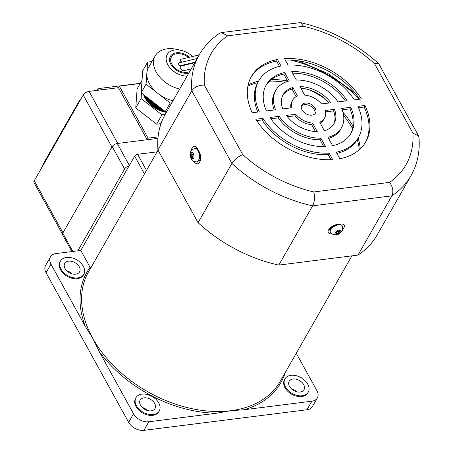 <?xml version="1.0" encoding="UTF-8"?>
<svg xmlns="http://www.w3.org/2000/svg" width="453" height="453" viewBox="0 0 453 453"><rect width="100%" height="100%" fill="white"/><g stroke="black" fill="none" stroke-linecap="round" stroke-linejoin="round"><path stroke-width="0.68" d="M303.674 384.642A8.539 5.781 -150.3 0 1 303.997 389.773A8.539 5.781 -150.3 0 1 296.981 391.845A8.539 5.781 -150.3 0 1 289.495 386.432A8.539 5.781 -150.3 0 1 289.173 381.301A8.539 5.781 -150.3 0 1 296.188 379.229A8.539 5.781 -150.3 0 1 303.674 384.642M154.688 403.447A8.539 5.781 -150.3 0 1 155.011 408.578A8.539 5.781 -150.3 0 1 147.995 410.65A8.539 5.781 -150.3 0 1 140.509 405.237A8.539 5.781 -150.3 0 1 140.187 400.107A8.539 5.781 -150.3 0 1 147.202 398.04A8.539 5.781 -150.3 0 1 154.688 403.447M79.241 266.772A8.539 5.781 -150.3 0 1 79.564 271.902A8.539 5.781 -150.3 0 1 72.548 273.974A8.539 5.781 -150.3 0 1 65.062 268.567A8.539 5.781 -150.3 0 1 64.739 263.436A8.539 5.781 -150.3 0 1 71.755 261.364A8.539 5.781 -150.3 0 1 79.241 266.772M83.295 266.262A13.414 9.083 29.7 0 0 71.529 257.757A13.414 9.083 29.7 0 0 60.504 261.013A13.414 9.083 29.7 0 0 61.008 269.076A13.414 9.083 29.7 0 0 72.774 277.581A13.414 9.083 29.7 0 0 83.799 274.325A13.414 9.083 29.7 0 0 83.295 266.262M60.504 261.013L60.056 261.794A13.414 9.083 29.7 0 0 60.566 269.858A13.414 9.083 29.7 0 0 72.327 278.357A13.414 9.083 29.7 0 0 83.358 275.107L83.799 274.325M158.743 402.938A13.414 9.083 29.7 0 0 146.976 394.433A13.414 9.083 29.7 0 0 135.951 397.689A13.414 9.083 29.7 0 0 136.455 405.752A13.414 9.083 29.7 0 0 148.222 414.257A13.414 9.083 29.7 0 0 159.246 411.001A13.414 9.083 29.7 0 0 158.743 402.938M135.951 397.689L135.504 398.47A13.414 9.083 29.7 0 0 136.013 406.528A13.414 9.083 29.7 0 0 147.78 415.033A13.414 9.083 29.7 0 0 158.805 411.777L159.246 411.001M307.729 384.133A13.414 9.083 29.7 0 0 295.962 375.628A13.414 9.083 29.7 0 0 284.937 378.884A13.414 9.083 29.7 0 0 285.441 386.941A13.414 9.083 29.7 0 0 297.208 395.446A13.414 9.083 29.7 0 0 308.233 392.19A13.414 9.083 29.7 0 0 307.729 384.133M284.937 378.884L284.49 379.659A13.414 9.083 29.7 0 0 284.994 387.723A13.414 9.083 29.7 0 0 296.76 396.228A13.414 9.083 29.7 0 0 307.785 392.972L308.233 392.19M360.231 148.861A70.861 47.967 29.7 0 0 358.13 138.006M359.286 149.722A70.861 47.967 29.7 0 0 357.236 139.558M352.53 128.556A70.861 47.967 29.7 0 0 352.332 128.188A70.861 47.967 29.7 0 0 343.623 115.64M158.04 150.169L88.528 271.851A110.379 74.711 29.7 0 0 92.695 338.176A110.379 74.711 29.7 0 0 230.792 410.701A110.379 74.711 29.7 0 0 280.209 381.358L351.907 255.854M85.328 326.42A111.597 75.538 -150.3 0 1 90.079 267.298L80.77 250.447L55.957 253.578A12.197 8.256 29.7 0 0 50.493 256.823A12.197 8.256 29.7 0 0 50.957 264.15L46.053 272.723L128.646 422.338L133.544 413.759L99.173 351.494L92.695 338.176L85.328 326.42L50.957 264.15M216.681 413.204L148.805 421.777L143.907 430.35L306.992 409.761L311.89 401.188L244.014 409.755L230.792 410.701L216.681 413.204A111.597 75.538 -150.3 0 1 99.173 351.494M133.544 413.759A12.197 8.256 29.7 0 0 148.805 421.777M311.89 401.188A12.197 8.256 29.7 0 0 317.349 397.944A12.197 8.256 29.7 0 0 316.89 390.616L296.268 353.255M285.288 372.468A111.597 75.538 -150.3 0 1 244.014 409.755M324.931 98.799A70.861 47.967 29.7 0 0 309.223 89.819M285.22 82.276A70.861 47.967 29.7 0 0 269.569 81.155M257.7 82.695A70.861 47.967 29.7 0 0 247.904 86.093M352.949 126.144A70.861 47.967 29.7 0 0 342.949 112.282M287.542 80.974A70.861 47.967 29.7 0 0 271.438 79.569M258.584 81.138A70.861 47.967 29.7 0 0 248.165 84.841M80.77 250.447L134.66 156.121A2.441 1.2 -28.9 0 1 137.576 154.303L157.083 151.84M143.907 430.35A12.197 8.256 -150.3 0 1 128.646 422.338M46.053 272.723A12.197 8.256 -150.3 0 1 45.594 265.396L50.493 256.823M317.349 397.944L312.451 406.522A12.197 8.256 -150.3 0 1 306.992 409.761M72.163 273.878A8.539 5.781 29.7 0 0 66.795 270.815M147.61 410.554A8.539 5.781 29.7 0 0 142.242 407.49M296.596 391.749A8.539 5.781 29.7 0 0 291.228 388.68M90.079 267.298L91.172 267.7M336.194 231.523A3.443 1.699 151.1 0 0 335.594 234.377A3.443 1.699 151.1 0 0 339.971 233.029A3.443 1.699 151.1 0 0 340.571 230.175A3.443 1.699 151.1 0 0 336.194 231.523M342.128 225.736A6.71 3.301 151.1 0 0 342.094 225.662A6.71 3.301 151.1 0 0 341.064 224.813A6.71 3.301 151.1 0 0 333.533 226.681A6.71 3.301 151.1 0 0 330.345 232.146A6.71 3.301 151.1 0 0 330.39 232.213M339.269 230.945L339.875 231.732L339.75 232.332A13.409 3.658 -135.5 0 0 340.486 232.48A12.469 11.75 36.8 0 1 339.886 233.029A12.469 11.75 36.8 0 1 339.246 233.527L337.723 231.5M337.496 231.381L338.465 233.42A13.409 5.04 55.4 0 0 339.246 233.527M338.465 233.42L337.536 233.703L336.477 231.472M336.562 233.312L336.687 232.712L336.562 233.312A13.409 10.068 116.7 0 1 335.288 234.082A12.469 6.886 -93.5 0 0 336.228 234.456A13.409 11.45 -74.7 0 0 337.536 233.703M339.875 231.732A13.409 11.45 -74.7 0 0 340.899 230.515L339.96 230.141A13.409 10.068 116.7 0 1 338.901 231.341L337.972 231.63A13.409 3.658 -135.5 0 1 336.941 231.07A12.469 4.581 -48 0 1 336.319 231.608A12.469 4.581 -48 0 1 335.701 232.112A13.409 5.04 55.4 0 0 336.687 232.712L336.302 231.625M338.923 231.319L339.75 232.332M336.228 234.456L336.262 233.516M340.899 230.515L339.926 230.175M191.5 152.276A3.443 1.886 -97.2 0 0 190.351 156.291A3.443 1.886 -97.2 0 0 192.814 159.003A3.443 1.886 -97.2 0 0 193.958 154.988A3.443 1.886 -97.2 0 0 191.5 152.276M196.596 161.84A6.71 3.669 -97.2 0 0 196.676 161.829A6.71 3.669 -97.2 0 0 199.343 153.907A6.71 3.669 -97.2 0 0 194.994 148.522A6.71 3.669 -97.2 0 0 194.915 148.533M193.81 155.005L190.872 155.113L191.115 154.263A13.409 11.846 67.8 0 1 191.07 152.65A12.469 5.011 21.1 0 1 191.494 152.474A12.469 5.011 21.1 0 1 191.964 152.321A13.409 10.311 -108.1 0 0 192.044 153.924L192.565 154.501A13.409 2.129 174 0 1 193.663 154.196A12.469 4.428 76.7 0 0 193.986 155.866A13.409 0.595 -16.1 0 0 192.904 156.234L192.661 157.083A13.409 10.311 -108.1 0 0 193.199 158.635A12.469 2.945 138.8 0 1 192.735 158.816A12.469 2.945 138.8 0 1 192.299 158.958L193.018 158.165M192.684 157.168L191.732 157.418A13.409 11.846 67.8 0 0 192.299 158.958M191.732 157.418L191.211 156.846A13.409 0.595 -16.1 0 0 190.605 157.089A12.469 12.39 147.1 0 1 190.277 155.413L193.573 155.045M190.872 155.113A13.409 2.129 174 0 0 190.277 155.413M192.474 154.513L193.72 154.524L192.474 154.513M191.07 152.65L191.987 153.165M197.112 58.528L179.161 62.831A1.829 1.24 29.7 0 0 178.499 63.947A1.829 1.24 29.7 0 0 179.677 65.306A1.829 1.24 29.7 0 0 181.183 65.515L195.039 62.146M199.156 54.949L180.9 59.286A1.829 1.24 29.7 0 0 180.243 60.402A1.829 1.24 29.7 0 0 181.421 61.767A1.829 1.24 29.7 0 0 181.987 61.976M194.711 62.729L181.381 65.979A3.046 2.061 29.7 0 0 180.254 67.837A3.046 2.061 29.7 0 0 182.219 70.119A3.046 2.061 29.7 0 0 184.688 70.475L191.217 68.839M189.609 71.653A12.197 8.256 -150.3 0 1 178.692 70.589A12.197 8.256 -150.3 0 1 171.438 56.959A12.197 8.256 -150.3 0 1 185.368 55.436A12.197 8.256 -150.3 0 1 188.199 57.225M182.485 65.13A3.046 2.061 29.7 0 0 182.865 65.543M311.953 115.153A7.928 5.368 29.7 0 0 315.503 113.046A7.928 5.368 29.7 0 0 313.572 106.172A7.928 5.368 29.7 0 0 305.288 103.069A7.928 5.368 29.7 0 0 301.738 105.181A7.928 5.368 29.7 0 0 303.669 112.05A7.928 5.368 29.7 0 0 311.953 115.153M314.96 113.765A7.928 5.368 29.7 0 0 312.208 107.293A7.928 5.368 29.7 0 0 304.393 104.632A7.928 5.368 29.7 0 0 301.387 106.013M227.621 35.838A112.163 75.917 29.7 0 0 204.331 85.073L242.729 154.632A112.163 75.917 29.7 0 0 313.799 191.953C315.056 196.913 314.671 201.54 312.655 205.838L391.851 195.843L358 255.084A121.919 82.525 29.7 0 0 377.072 235.067L410.916 175.826A121.919 82.525 -150.3 0 1 391.851 195.843C393.668 191.568 392.927 187.083 389.62 182.383A112.163 75.917 29.7 0 0 412.91 133.148L374.512 63.59A112.163 75.917 29.7 0 0 303.442 26.268L227.621 35.838L221.466 32.565L219.779 33.188C211.07 38.935 204.212 46.166 199.201 54.87L165.351 114.116A121.919 82.525 29.7 0 0 157.967 150.034L198.074 222.683A121.919 82.525 29.7 0 0 278.81 265.084L358 255.084M204.331 85.073C198.731 85.09 194.558 86.999 191.812 90.787L157.967 150.034M242.729 154.632C238.165 156.534 234.563 159.467 231.919 163.437L198.074 222.683M199.201 54.87A121.919 82.525 -150.3 0 0 191.812 90.787L231.919 163.437A121.919 82.525 -150.3 0 0 312.655 205.838L278.81 265.084M350.781 107.27L341.619 108.426A37.809 25.595 -150.3 0 1 341.449 127.865A37.809 25.595 -150.3 0 1 327.966 137.287L332.61 145.69A48.788 33.024 -150.3 0 0 350.984 133.312A48.788 33.024 -150.3 0 0 350.781 107.27L349.886 108.828A48.788 33.024 -150.3 0 1 350.52 134.082M291.726 71.636L296.364 80.039A37.809 25.595 -150.3 0 1 338.029 101.919L347.191 100.764A48.788 33.024 -150.3 0 0 291.726 71.636M266.46 110.951L275.622 109.796A37.809 25.595 -150.3 0 1 275.792 90.357A37.809 25.595 -150.3 0 1 289.274 80.934L284.637 72.531A48.788 33.024 -150.3 0 0 266.262 84.909A48.788 33.024 -150.3 0 0 266.46 110.951M319.739 122.18L324.348 130.724A29.269 19.813 29.7 0 0 334.037 123.629A29.269 19.813 29.7 0 0 334.467 109.326L325.192 110.498A18.296 12.384 29.7 0 1 324.507 118.188A18.296 12.384 29.7 0 1 319.739 122.18M321.522 103.901L330.877 102.82A29.269 19.813 29.7 0 0 299.988 86.597L304.682 95.107A18.296 12.384 29.7 0 1 321.522 103.901M297.502 96.042L292.898 87.497A29.269 19.813 29.7 0 0 283.204 94.592A29.269 19.813 29.7 0 0 282.774 108.896L292.049 107.723A18.296 12.384 29.7 0 1 292.734 100.034A18.296 12.384 29.7 0 1 297.502 96.042M336.211 152.219L339.807 158.737A65.861 44.581 -150.3 0 0 365.809 141.783A65.861 44.581 -150.3 0 0 364.999 105.475L357.893 106.37A57.321 38.799 -150.3 0 1 358.397 137.548A57.321 38.799 -150.3 0 1 336.211 152.219M354.303 99.864L361.409 98.969A65.861 44.581 -150.3 0 0 284.524 58.59L288.125 65.107A57.321 38.799 -150.3 0 1 354.303 99.864M281.03 66.002L277.434 59.485A65.861 44.581 -150.3 0 0 251.432 76.438A65.861 44.581 -150.3 0 0 252.242 112.752L259.348 111.851A57.321 38.799 -150.3 0 1 258.844 80.674A57.321 38.799 -150.3 0 1 281.03 66.002M262.938 118.358L255.832 119.252A65.861 44.581 -150.3 0 0 332.717 159.632L329.121 153.114A57.321 38.799 -150.3 0 1 262.938 118.358L262.049 119.915L256.692 120.594M325.514 146.585L320.877 138.182A37.809 25.595 -150.3 0 1 279.218 116.302L270.056 117.457A48.788 33.024 -150.3 0 0 325.514 146.585M295.718 114.32L286.364 115.402A29.269 19.813 29.7 0 0 317.253 131.625L312.559 123.114A18.296 12.384 29.7 0 1 295.718 114.32L294.829 115.877A18.296 12.384 29.7 0 0 311.67 124.671L312.559 123.114M221.466 32.565L300.022 22.65L300.667 22.678L303.442 26.268M410.916 175.826C417.428 164.229 420.118 151.381 418.974 137.265L418.555 135.877L378.821 63.901L378.549 63.556L374.512 63.59M418.555 135.877L412.91 133.148M349.886 108.828L342.162 109.802M341.449 127.865L340.56 129.428A37.809 25.595 -150.3 0 1 328.595 138.425M292.564 73.148A48.788 33.024 -150.3 0 1 345.396 100.991M265.832 85.696A48.788 33.024 -150.3 0 1 283.742 74.088L284.637 72.531M274.19 109.977A37.809 25.595 -150.3 0 1 274.903 91.914L275.792 90.357M287.751 81.353L283.742 74.088M320.22 123.074A18.296 12.384 29.7 0 0 323.618 119.745L324.507 118.188M333.567 124.394A29.269 19.813 29.7 0 0 333.578 110.889L325.503 111.908M328.963 103.046A29.269 19.813 29.7 0 0 300.883 88.227M292.734 100.034L291.845 101.597A18.296 12.384 29.7 0 0 290.849 107.876M296.132 96.704L292.004 89.054A29.269 19.813 29.7 0 0 282.785 95.385M358.397 137.548L357.502 139.105A57.321 38.799 -150.3 0 1 336.879 153.431M358.504 107.74L364.11 107.033A65.861 44.581 -150.3 0 1 365.35 142.553M285.339 60.062A65.861 44.581 -150.3 0 1 359.659 99.19M257.842 112.044A57.321 38.799 -150.3 0 1 257.955 82.236L258.844 80.674M279.473 66.348L276.54 61.042L277.434 59.485M251.002 77.225A65.861 44.581 -150.3 0 1 276.54 61.042M331.013 159.722L328.227 154.671A57.321 38.799 -150.3 0 1 262.049 119.915M323.787 146.63L319.988 139.739A37.809 25.595 -150.3 0 1 278.323 117.859L270.956 118.794M294.829 115.877L287.389 116.738M315.469 131.557L311.67 124.671M329.744 229.167A4.881 2.401 151.1 0 0 330.854 229.275M330.027 228.742A4.27 2.101 151.1 0 0 331.137 228.884M198.708 160.192A4.881 2.667 -97.2 0 0 199.501 160.815M198.918 159.762A4.27 2.333 -97.2 0 0 199.762 160.328M319.988 139.739L320.877 138.182M278.323 117.859L279.218 116.302M328.227 154.671L329.121 153.114M364.11 107.033L364.999 105.475M292.004 89.054L292.898 87.497M333.578 110.889L334.467 109.326M118.443 87.689L147.168 139.728L117.791 143.437L89.065 91.393L118.443 87.689L119.332 86.127L148.063 138.165L158.091 136.902M102.123 89.745L102.287 89.456L98.511 88.578L140.294 83.307M62.435 234.082L34.026 182.621A4.881 2.401 -28.9 0 1 34.247 180.775L62.973 232.814L111.959 147.066L83.233 95.022L40.034 170.639L43.924 162.74L79.552 100.373L77.61 104.87M83.233 95.022A4.881 2.401 -28.9 0 1 89.065 91.393M148.063 138.165L147.168 139.728M34.247 180.775L40.034 170.639M98.511 88.578L97.622 90.317M80.056 100.583L79.552 100.373M140.181 83.494L119.332 86.127M157.95 138.363L117.287 143.499A4.27 2.101 151.1 0 0 112.185 146.676L62.752 233.204A4.27 2.101 151.1 0 0 62.559 234.824L71.908 251.562M129.031 165.974A4.139 2.038 151.1 0 0 124.603 168.963L77.837 250.815M166.489 112.123A21.954 14.858 -150.3 0 1 152.287 105.877A21.954 14.858 -150.3 0 1 143.907 94.909M144.524 95.385A21.954 14.858 29.7 0 0 152.542 105.424A21.954 14.858 29.7 0 0 165.005 111.347M164.077 110.623A21.954 14.858 -150.3 0 1 152.791 104.988A21.954 14.858 -150.3 0 1 145.209 95.923M146.036 96.568A21.954 14.858 29.7 0 0 153.052 104.535A21.954 14.858 29.7 0 0 163.001 109.785M161.795 108.845A21.954 14.858 -150.3 0 1 153.301 104.099A21.954 14.858 -150.3 0 1 147.004 97.316M148.25 98.29A21.954 14.858 29.7 0 0 153.556 103.646A21.954 14.858 29.7 0 0 160.3 107.678M158.369 106.178A21.954 14.858 -150.3 0 1 153.81 103.21A21.954 14.858 -150.3 0 1 149.937 99.603M189.224 56.976A13.414 9.083 29.7 0 0 188.861 56.682A13.414 9.083 29.7 0 0 170.379 56.353A13.414 9.083 29.7 0 0 175.203 69.337A13.414 9.083 29.7 0 0 188.827 73.024M192.27 56.268A17.072 11.557 29.7 0 0 190.719 54.955A17.072 11.557 29.7 0 0 181.477 50.453A17.072 11.557 29.7 0 0 166.715 55.555A17.072 11.557 29.7 0 0 173.34 71.064A17.072 11.557 29.7 0 0 187.044 76.144M179.665 89.054A26.835 18.16 -150.3 0 1 164.813 81.902A26.835 18.16 -150.3 0 1 155.169 55.934A26.835 18.16 -150.3 0 1 177.599 49.513L181.477 50.453M155.169 55.934L148.488 67.627A26.835 18.16 29.7 0 0 146.846 73.154A26.835 18.16 29.7 0 0 158.131 93.595A26.835 18.16 29.7 0 0 172.989 100.747M143.624 94.683A21.954 14.858 29.7 0 0 152.151 106.11A21.954 14.858 29.7 0 0 166.359 112.355M165.838 111.517A21.954 14.858 29.7 0 0 166.749 111.67M161.041 123.607L156.619 124.167L135.758 107.91L137.123 88.85L142.055 80.221M151.948 61.574L147.638 62.118L146.053 84.19L170.209 103.007L171.812 102.803M165.186 114.405L161.959 114.813L141.104 98.556L141.5 93.029M156.619 124.167L161.959 114.813M135.758 107.91L141.104 98.556M147.638 62.118L142.735 70.696L141.155 92.763L165.311 111.585L166.914 111.381M146.053 84.19L141.155 92.763M170.209 103.007L165.311 111.585M359.563 99.201A100.498 68.024 29.7 0 0 290.849 60.09M137.576 154.303L146.472 170.419M144.479 173.907L134.66 156.121M341.143 224.954A6.71 3.301 151.1 0 0 333.606 226.823A6.71 3.301 151.1 0 0 330.424 232.287L333 234.535C336.035 235.243 338.538 234.665 340.509 232.814C342.921 229.292 343.227 231.149 342.168 225.804A6.71 3.301 151.1 0 0 341.143 224.954M199.19 153.924A6.71 3.669 -97.2 0 0 194.841 148.539C192.65 149.275 191.54 149.886 191.5 150.379C191.143 150.005 189.371 154.598 190.158 156.472C191.364 159.547 192.265 161.03 192.853 160.917C193.21 161.438 194.433 161.749 196.517 161.851A6.71 3.669 -97.2 0 0 199.19 153.924M191.115 154.263L192.129 154.235M191.24 156.84L192.678 156.461L191.228 156.84M191.115 150.889A7.316 4.003 82.8 0 1 197.734 149.105L199.275 151.891A7.316 4.003 82.8 0 1 199.762 161.998A7.316 4.003 82.8 0 1 194.127 161.579M331.721 233.805A7.316 3.607 -28.9 0 1 328.691 229.745A7.316 3.607 -28.9 0 1 337.372 224.416L340.413 224.037A7.316 3.607 -28.9 0 1 342.638 229.49M313.799 191.953L389.62 182.383M329.49 229.728A4.881 2.401 151.1 0 0 330.333 230.277M330.911 227.785L331.364 228.601M197.627 150.028L196.426 148.686A4.881 2.667 -97.2 0 0 196.234 148.737M198.21 160.928A4.881 2.667 -97.2 0 0 199.201 161.155M200.192 158.646L199.258 158.765M339.824 224.563A2.441 1.336 -97.2 0 0 340.413 224.037M337.372 224.416A2.441 1.336 82.8 0 1 336.653 224.977C334.478 224.428 328.674 229.501 329.473 229.824L329.405 229.592M199.275 151.891A2.441 1.2 151.1 0 0 199.167 152.814L198.958 152.44M197.553 149.813A2.441 1.2 -28.9 0 1 197.734 149.105M124.603 168.963L112.185 146.676M129.32 165.464L117.287 143.499M72.91 251.438L62.752 233.204M298.312 60.815L328.691 73.986L355.463 93.465M331.256 227.48L331.681 228.25M336.822 232.853L336.364 231.568M200.226 158.307L199.343 158.42M169.564 60.243L171.438 56.959M199.19 54.887L195.673 55.572M300.667 22.678C329.92 29.428 355.877 43.058 378.549 63.556M339.693 224.597L340.984 224.495M337.309 224.898L336.653 224.977M199.167 152.814C200.283 155.153 200.515 157.57 199.869 160.056L199.241 161.155M79.722 100.119L80.368 100.039M97.123 90.379L98.08 88.703"/></g></svg>
